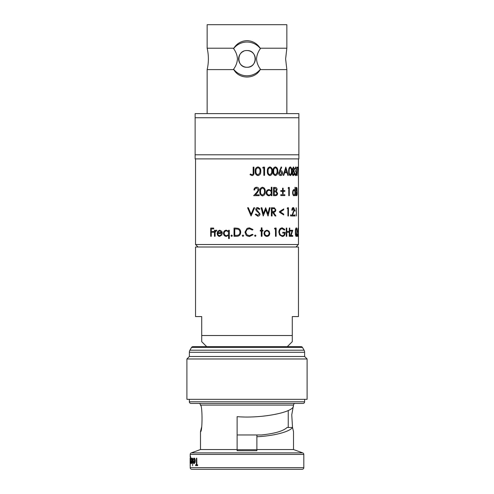 <?xml version="1.0" encoding="UTF-8"?>
<svg xmlns="http://www.w3.org/2000/svg" width="494" height="494" viewBox="0 0 494 494"><rect width="100%" height="100%" fill="white"/><g stroke="black" fill="none" stroke-linecap="round" stroke-linejoin="round"><path stroke-width="0.74" d="M286.847 113.62L286.847 69.611L260.19 69.611C254.941 79.46 239.139 79.534 233.81 69.611L233.6 69.172A16.876 16.876 0 0 0 260.4 69.172L260.19 69.611L260.4 69.172C258.109 66.11 256.812 62.689 256.522 58.91C256.812 55.143 258.103 51.728 260.4 48.647L260.19 48.208L286.847 48.208L286.847 24.7L207.153 24.7L207.153 48.208A46.93 46.93 0 0 1 207.153 69.611L233.81 69.611L233.6 69.172C235.891 66.11 237.182 62.689 237.478 58.91C237.182 55.118 235.885 51.697 233.6 48.647L233.81 48.208C236.885 43.453 241.282 40.928 247 40.632C252.718 40.928 257.115 43.453 260.19 48.208M207.153 48.208L233.81 48.208M260.4 48.647A16.876 16.876 0 0 0 233.6 48.647M207.153 113.62L207.153 69.611M243.795 51.191A8.355 8.355 0 0 0 247 67.264A8.355 8.355 0 0 0 255.355 58.91A8.355 8.355 0 0 0 247 50.555C236.212 50.036 236.225 67.783 247 67.264C257.763 67.789 257.8 50.042 247 50.555M288.237 410.465L288.237 427.477M189.369 356.501L304.631 356.501L304.631 352.278A4.119 4.119 0 0 0 304.082 350.215L302.482 347.449A1.649 1.649 0 0 0 301.056 346.621L192.944 346.621A1.649 1.649 0 0 0 191.518 347.449L189.918 350.215A4.119 4.119 0 0 0 189.369 352.278L189.369 356.501L186.899 358.971L186.899 399.319L307.101 399.319L307.101 358.971L186.899 358.971M302.161 469.3L191.839 469.3A1.649 1.649 0 0 1 190.19 467.651L303.81 467.651A1.649 1.649 0 0 1 302.161 469.3L291.46 469.3M198.835 403.431A1.649 1.649 0 0 1 200.484 405.08L200.484 405.327C202.54 404.518 202.54 432.491 200.484 431.676L200.484 449.54L191.271 452.893L302.729 452.893A1.649 1.649 0 0 1 303.81 454.437L303.81 467.651M295.165 403.431A1.649 1.649 0 0 0 293.516 405.08L291.769 414.787L292.51 427.477C289.601 431.83 273.707 435.961 256.88 436.739L256.88 435.097L258.578 434.973M303.81 454.437L190.19 454.437A1.649 1.649 0 0 1 191.271 452.893M302.989 403.431L191.011 403.431A1.649 1.649 0 0 1 189.369 401.789L304.631 401.789A1.649 1.649 0 0 1 302.989 403.431M304.631 356.501L307.101 358.971M189.369 399.319L189.369 401.789M304.631 399.319L304.631 401.789M293.399 405.747C294.449 412.268 261.03 418.745 237.12 416.652L237.12 449.54L200.484 449.54M292.528 427.588L293.516 431.676L293.516 449.54L302.729 452.893M200.484 431.676L201.49 427.477M293.516 449.54L256.88 449.54L256.88 436.739M237.12 449.54L237.12 450.738L256.88 450.738L256.88 449.54M191.888 462.687L192.049 460.877C191.999 459.148 191.777 458.222 191.394 458.092L191.474 458.092C191.863 458.216 192.08 459.142 192.135 460.877L191.975 462.687L191.388 463.693L191.975 462.687M190.943 460.748L191.876 460.748L190.863 460.748L191.388 463.693M195.71 464.835L196.421 464.835L195.624 464.835L195.624 465.595L197.662 465.595L197.662 464.835L196.766 464.835L196.766 458.185L196.859 464.835M197.662 464.835L197.662 465.595M194.902 462.687L195.179 460.877C195.087 459.117 194.704 458.185 194.031 458.092L194.117 458.092C194.79 458.185 195.173 459.111 195.272 460.877L194.994 462.687L194.025 463.693L194.994 462.687M193.111 460.748L194.883 460.748L193.018 460.748L193.222 462.631L194.025 463.693M192.709 458.185L192.623 465.786L192.709 458.185M190.276 463.551L190.19 467.651M190.431 456.098L190.758 457.802L190.431 456.098M190.684 460.908L190.357 458.185L190.77 460.908L190.437 463.693L190.77 460.908M190.19 454.437L190.19 456.975M287.341 346.621L292.281 341.681L292.281 316.574L298.456 316.574L298.456 247L195.544 247L195.544 316.574L201.719 316.574L201.719 341.397M292.281 335.506L201.719 335.506M295.986 247L298.456 244.53L195.544 244.53L198.014 247M253.175 167.139L253.904 167.139L253.904 172.696C254.126 174.382 253.49 175.345 251.996 175.58L250.007 174.629L250.446 173.999L252.039 174.734C252.965 174.53 253.348 173.826 253.163 172.616L253.163 167.139L253.163 172.616C253.354 173.826 252.977 174.53 252.039 174.734M255.25 171.257C255.028 168.886 255.929 167.441 257.954 166.923C260.011 167.447 260.931 168.892 260.739 171.257C260.931 173.635 260.011 175.08 257.973 175.58C255.935 175.074 255.034 173.635 255.25 171.257L255.268 171.257C255.04 168.886 255.941 167.441 257.973 166.923L257.954 166.923M263.864 175.37L263.864 167.979L262.66 167.979L263.123 167.139L264.562 167.139L264.562 175.37L263.839 175.37L263.839 167.979M262.66 167.979L263.123 167.139M267.384 171.257C267.18 168.886 268.007 167.441 269.878 166.923L269.915 166.923C271.774 167.447 272.608 168.892 272.429 171.257C272.608 173.635 271.768 175.08 269.915 175.58L269.878 175.58C268.02 175.074 267.186 173.635 267.384 171.257L267.415 171.257C267.211 168.886 268.044 167.441 269.915 166.923M273.028 171.257C272.836 168.886 273.62 167.441 275.362 166.923L275.411 166.923C277.134 167.447 277.912 168.892 277.739 171.257C277.906 173.635 277.134 175.08 275.411 175.58L275.362 175.58C273.627 175.074 272.849 173.635 273.028 171.257L273.071 171.257C272.879 168.886 273.657 167.441 275.411 166.923M279.993 170.702L280.697 170.621C281.821 170.751 282.42 171.566 282.506 173.061C282.414 174.617 281.778 175.456 280.598 175.58L280.543 175.58C279.369 175.45 278.727 174.61 278.616 173.073L281.209 166.923L281.685 167.373L280.049 170.702L280.697 170.621M283.192 175.37L285.81 167.139L288.323 175.37L287.841 175.37L287.082 172.733L284.63 172.733L283.766 175.37L283.192 175.37L285.872 167.139M287.841 175.37L287.02 172.733L284.63 172.733M288.694 171.257C288.576 168.886 289.095 167.441 290.25 166.923L290.318 166.923C291.423 167.447 291.911 168.892 291.793 171.257C291.911 173.635 291.417 175.08 290.318 175.58L290.25 175.58C289.101 175.074 288.582 173.635 288.694 171.257L288.762 171.257C288.644 168.886 289.163 167.441 290.318 166.923M293.362 175.58C292.615 175.524 292.189 174.678 292.084 173.042L292.843 170.782L292.287 169.041L293.455 166.923L294.418 169.059L293.949 170.782L294.585 172.974L294.344 174.678L293.362 175.58M294.862 173.153L295.82 174.734L296.456 172.993L295.678 171.251L296.332 169.059L295.826 167.769L294.906 169.034L295.745 166.923L296.542 169.065L296.264 170.757L296.653 172.925C296.616 174.604 296.338 175.487 295.813 175.58L295.739 175.58C295.227 175.5 294.906 174.691 294.788 173.153L294.862 173.153C294.986 174.691 295.301 175.5 295.813 175.58M295.739 174.734L296.375 172.993L295.597 171.251L296.252 169.059L295.745 167.769M297.153 175.58L297.777 167.979L296.98 167.979L296.98 167.139L297.975 167.139L297.079 175.58L297.697 167.979M296.98 167.979L296.98 167.139M255.392 194.834L259.152 194.834L259.152 195.68L253.644 195.68L256.787 192.271L258.306 189.745L256.559 188.078C255.435 188.165 254.811 188.801 254.694 189.98L253.947 189.98C254.089 188.307 254.972 187.387 256.596 187.232L256.596 187.232C258.109 187.35 258.918 188.165 259.047 189.684L257.417 192.635L255.392 194.834L259.134 194.834M259.85 191.567C259.628 189.196 260.511 187.751 262.493 187.232L262.518 187.232C264.506 187.757 265.402 189.196 265.21 191.567C265.395 193.944 264.5 195.383 262.518 195.89L262.493 195.89C260.517 195.383 259.64 193.944 259.85 191.567L259.869 191.567C259.653 189.196 260.536 187.751 262.518 187.232M271.231 194.685L271.268 195.68L271.268 194.636L269.039 195.785C267.291 195.612 266.334 194.568 266.161 192.654C266.352 190.758 267.316 189.721 269.057 189.554L271.268 190.826L271.268 187.232L271.231 190.77M273.528 195.68L273.571 187.448L273.528 195.68M284.785 191.351L283.155 191.351L283.155 193.778L282.568 193.778L282.568 191.351M282.624 193.778L282.624 191.351L280.771 191.351L280.771 190.61L282.624 190.61L282.568 188.183L282.568 190.61M284.785 190.61L283.155 190.61L284.847 190.61L284.847 191.351L283.155 191.351M280.827 195.575L280.771 194.729L284.847 194.729L284.847 195.575L280.827 195.575L280.827 194.729M288.854 195.68L288.854 188.288L288.101 188.288L288.391 187.448L289.286 187.448L289.286 195.68L288.786 195.68L288.786 188.288M288.101 188.288L288.391 187.448M294.924 194.864L294.998 195.68L294.998 194.636L293.973 195.785C293.164 195.612 292.707 194.568 292.609 192.654C292.714 190.758 293.177 189.721 293.986 189.554L294.998 190.826L294.998 187.232L294.924 190.573M295.82 195.68L295.9 187.448L295.82 195.68M251.113 214.242L253.842 207.752L251.119 214.242L248.377 207.752L247.58 207.752L251.063 215.989L247.587 207.752M259.27 209.444L257.701 208.388L256.516 209.431L260.023 213.97C259.863 215.347 259.097 216.094 257.732 216.199L255.25 214.402L255.941 213.982L257.732 215.353L259.307 213.958L258.998 213.149L256.225 210.716L255.775 209.462C255.898 208.258 256.565 207.616 257.763 207.542L259.918 208.937L259.27 209.444L257.683 208.388M257.714 215.353L259.288 213.958M263.388 213.791L265.673 207.752L263.413 213.791L261.876 207.752L261.122 207.752L263.216 215.989L261.147 207.752M267.915 213.754L269.415 207.752L267.946 213.754L265.673 207.752M269.415 207.752L270.094 207.752L268.088 215.989L265.673 209.691M271.41 207.752L274.448 207.869L275.843 209.956C275.664 211.549 274.837 212.29 273.373 212.185L275.93 215.989L275.121 215.989L272.54 212.185L272.058 212.185L272.058 215.989L271.373 215.989L271.373 207.752L271.41 215.989M283.717 214.933L279.443 212.222L279.443 211.63L283.717 208.913L283.717 209.728L280.326 211.926L283.717 214.118L283.717 214.933L279.443 212.222M288.008 215.989L288.008 208.598L287.224 208.598L287.527 207.752L288.453 207.752L288.453 215.989L287.94 215.989L287.94 208.598M287.224 208.598L287.527 207.752M290.836 216.094L290.472 215.409L290.904 214.723L291.262 215.409L290.836 216.094M292.639 215.143L294.294 215.143L294.294 215.989L291.793 215.989L293.955 210.055L293.189 208.388L292.306 210.29L291.88 210.29C291.96 208.616 292.374 207.696 293.127 207.542L293.201 207.542C293.862 207.653 294.214 208.474 294.251 209.993L292.639 215.143L294.22 215.143M291.793 215.989L293.881 210.055L293.115 208.388M294.998 211.241L295.079 209.864L294.998 211.241M294.998 216.094L295.079 214.723L294.998 216.094M296.456 215.989L296.375 208.598M296.079 208.598L296.227 207.752M213.655 228.907L213.655 228.061L213.711 228.907L211.228 228.907L211.228 231.439L213.711 231.439L213.711 232.285L211.228 232.285L211.284 236.299L211.284 232.285M211.284 228.907L211.284 231.439M216.211 230.173L216.78 230.383L216.211 230.173L215.051 231.167L215.051 230.278L215.1 231.069M216.78 230.383L215.149 232.211L215.1 236.299L214.47 236.299L214.47 230.278L215.051 230.278M216.15 230.914L215.205 232.211M221.553 234.397L222.121 234.743L219.682 236.404C218.107 236.243 217.261 235.212 217.162 233.304L217.731 231.297L219.744 230.173L221.831 231.359L222.399 233.446L217.768 233.446C217.854 234.804 218.472 235.545 219.608 235.663L221.553 234.397M217.817 233.446C217.903 234.804 218.515 235.545 219.651 235.663M228.629 235.206L226.32 236.404C224.579 236.225 223.634 235.181 223.486 233.273C223.652 231.371 224.603 230.34 226.345 230.173L228.629 231.396M229.29 238.516L229.321 230.278L229.321 238.516L228.599 238.516L228.599 235.206L226.32 236.404M231.667 235.033L232.328 235.718L231.667 236.404L230.988 235.718L231.643 235.033L232.304 235.718L231.643 236.404M235.669 228.061L238.232 228.358C239.88 229.105 240.695 230.414 240.683 232.285C240.535 234.94 239.152 236.274 236.54 236.299L234.033 236.299L234.033 228.061L235.669 228.061M242.943 235.033L243.628 235.718L242.937 236.404L242.251 235.718L242.943 235.033M247.463 228.259L249.427 227.851L253.014 229.574L252.36 230.068L249.377 228.697L247 229.512L245.734 232.186L247 234.86L249.433 235.663L252.36 234.292L253.014 234.78L249.439 236.509L246.809 235.762M255.25 236.404L254.577 235.718L255.268 235.033L255.941 235.718L255.25 236.404M262.987 230.278L262.005 230.278L262.005 227.851L261.277 227.851L261.277 230.278M262.987 231.019L262.005 231.019L262.005 236.299L261.277 236.299L261.277 231.019M260.258 231.019L260.276 230.278L260.258 231.019M266.896 236.404C265.13 236.243 264.16 235.212 263.987 233.304L264.765 231.173L266.896 230.173L269.02 231.167L269.767 233.304C269.619 235.212 268.674 236.243 266.933 236.404L266.896 236.404M275.535 236.299L275.535 228.907L274.466 228.907L274.88 228.061L276.146 228.061L276.146 236.299L275.491 236.299L275.491 228.907M274.466 228.907L274.88 228.061M284.414 230.068L282.216 228.697C280.592 228.858 279.672 230.006 279.45 232.143C279.709 234.372 280.691 235.545 282.389 235.663C283.655 235.632 284.427 234.792 284.705 233.131L282.778 233.131L282.778 232.285L285.205 232.285C285.155 234.922 284.204 236.33 282.346 236.509L279.66 234.953L278.875 232.174C279.098 229.488 280.222 228.049 282.235 227.851L284.847 229.469L284.353 230.068L282.16 228.697M282.333 235.663C283.593 235.632 284.365 234.792 284.643 233.131M282.778 233.131L282.778 232.285M282.346 236.509L279.61 234.953L278.82 232.174C279.048 229.488 280.166 228.049 282.179 227.851L282.235 227.851M286.792 231.439L289.342 231.439L289.342 228.061L289.274 231.439L286.792 231.439L286.792 228.061L286.254 228.061L286.254 236.299L286.316 228.061M289.342 228.061L289.762 228.061L289.762 236.299L289.274 236.299L289.274 232.285L286.792 232.285L286.792 236.299L286.316 236.299M292.658 235.558L291.065 235.558L292.775 230.278L290.441 230.278L290.441 231.019L290.515 230.278M291.065 235.558L292.732 235.558L292.732 236.299L290.274 236.299L292.065 231.019M295.369 232.186C295.313 229.815 295.603 228.37 296.239 227.851L296.32 227.851C296.888 228.37 297.141 229.815 297.067 232.186C297.141 234.564 296.888 236.002 296.32 236.509L296.239 236.509C295.603 236.002 295.313 234.564 295.369 232.186L295.449 232.186C295.387 229.815 295.678 228.37 296.32 227.851M297.437 236.404L297.518 235.033L297.437 236.404M298.123 235.663L298.135 231.76M298.32 233.576L298.215 231.76L297.901 232.18L298.018 228.061L298.432 228.061L298.117 231.075L298.45 233.606L298.203 236.509L297.771 234.187L298.203 236.509M195.544 158.901L195.544 244.53M298.456 158.901L298.456 244.53M206.659 346.621L201.719 341.681M298.87 117.739L195.13 117.739L195.13 113.62L298.87 113.62L298.87 154.789L195.13 154.789L195.13 117.739M298.87 154.789L298.87 158.901L195.13 158.901L195.13 154.789M251.996 175.58L250.007 174.629M250.013 174.629L250.452 173.999M257.973 175.58L257.954 175.58C255.948 175.067 255.046 173.629 255.268 171.257M259.721 173.326L260.023 171.251C260.202 169.417 259.529 168.256 257.998 167.769C256.454 168.226 255.787 169.386 255.997 171.251C255.781 173.11 256.448 174.271 257.998 174.734L259.721 173.326L260.023 171.251M257.979 174.734L259.702 173.326M260.005 171.251C260.177 169.417 259.504 168.256 257.979 167.769M269.915 175.58C268.051 175.067 267.217 173.629 267.415 171.257M271.509 173.326L271.78 171.251C271.947 169.417 271.329 168.256 269.934 167.769C268.514 168.226 267.902 169.386 268.094 171.251C267.896 173.11 268.514 174.271 269.934 174.734L271.509 173.326L271.78 171.251M269.903 174.734L271.465 173.326M271.743 171.251C271.904 169.417 271.292 168.256 269.903 167.769M275.411 175.58C273.664 175.067 272.886 173.629 273.071 171.257M276.887 173.326L277.14 171.251C277.295 169.417 276.726 168.256 275.43 167.769C274.102 168.226 273.528 169.386 273.707 171.251C273.522 173.11 274.102 174.271 275.43 174.734L276.887 173.326L277.14 171.251M275.386 174.734L276.838 173.326M277.097 171.251C277.245 169.417 276.677 168.256 275.386 167.769M280.598 175.58C279.425 175.444 278.777 174.61 278.665 173.073L278.616 173.073M278.665 173.073L281.265 166.923M280.629 174.734L281.969 173.104L280.58 171.467L279.246 173.104L280.629 174.734M280.573 174.734L281.969 173.104M281.913 173.104L280.524 171.467M286.841 171.887L285.903 168.744L284.902 171.887L286.841 171.887M285.841 168.744L286.773 171.887L284.902 171.887M290.318 175.58C289.169 175.067 288.65 173.629 288.762 171.257M291.262 173.326L291.423 171.251C291.528 169.417 291.164 168.256 290.33 167.769C289.459 168.226 289.083 169.386 289.194 171.251C289.076 173.11 289.459 174.271 290.33 174.734L291.262 173.326L291.423 171.251M290.262 174.734L291.194 173.326M291.355 171.251C291.454 169.417 291.089 168.256 290.262 167.769M293.436 175.58C292.689 175.524 292.263 174.678 292.158 173.042L292.084 173.042M292.158 173.042L292.843 170.782M292.917 170.782L292.287 169.041M292.355 169.041L293.455 166.923M293.436 174.734L294.294 172.986L293.461 171.251L292.51 173.067L293.436 174.734M293.448 170.411L294.128 169.034L293.436 167.769L292.707 169.047L293.448 170.411M293.374 170.411L294.128 169.034M294.054 169.034L293.362 167.769M293.362 174.734L294.294 172.986M294.22 172.986L293.387 171.251M294.98 169.034L295.826 166.923M253.959 189.98C254.101 188.307 254.984 187.387 256.614 187.232M253.644 195.68L256.8 192.271L258.306 189.745M258.325 189.745L256.577 188.078M262.518 195.89C260.536 195.377 259.653 193.938 259.869 191.567M264.222 193.629L264.512 191.561C264.691 189.727 264.031 188.566 262.542 188.078C261.036 188.535 260.381 189.696 260.585 191.561C260.375 193.42 261.03 194.58 262.542 195.044L264.222 193.629L264.512 191.561M262.518 195.044L264.191 193.629M264.488 191.561C264.661 189.727 264.006 188.566 262.518 188.078M266.161 192.654L266.192 192.654C266.383 190.752 267.353 189.721 269.094 189.554M269.069 195.785C267.328 195.612 266.365 194.568 266.192 192.654M271.268 187.232L271.922 187.232L271.922 195.68L271.268 195.68M269.094 195.044C270.434 194.932 271.157 194.148 271.268 192.685C271.157 191.209 270.434 190.412 269.1 190.295C267.767 190.412 267.026 191.203 266.877 192.66C267.026 194.117 267.767 194.914 269.094 195.044M269.063 195.044C270.397 194.932 271.12 194.148 271.231 192.685L271.268 192.685M271.231 192.685C271.12 191.209 270.397 190.412 269.069 190.295M273.571 187.448L274.936 187.448C276.22 187.356 276.943 188.035 277.097 189.486L276.319 191.24L277.609 193.339C277.474 194.858 276.751 195.643 275.454 195.68L273.571 195.68M275.09 194.834C276.165 194.976 276.807 194.475 277.011 193.339L275.905 191.87L274.201 191.771L274.201 194.834L275.09 194.834M274.621 190.931C275.671 191.073 276.294 190.598 276.498 189.498L275.047 188.288L274.201 188.288L274.201 190.931L274.621 190.931M276.498 189.498L276.449 189.498C276.245 190.598 275.621 191.073 274.578 190.931L274.201 190.931M276.449 189.498L275.004 188.288L274.201 188.288M277.011 193.339L276.967 193.339C276.757 194.475 276.115 194.976 275.047 194.834L274.201 194.834M276.967 193.339L275.905 191.87M275.862 191.87L274.201 191.771M282.624 188.183L283.155 188.183L283.155 190.61M280.827 191.351L280.827 190.61M292.609 192.654L292.683 192.654C292.788 190.752 293.251 189.721 294.06 189.554M294.047 195.785C293.238 195.612 292.781 194.568 292.683 192.654M294.998 187.232L294.998 195.68M294.06 195.044C294.646 194.932 294.961 194.148 294.998 192.685C294.961 191.209 294.652 190.412 294.066 190.295C293.448 190.412 293.096 191.203 293.016 192.66C293.096 194.117 293.448 194.914 294.06 195.044M293.986 195.044C294.572 194.932 294.887 194.148 294.924 192.685L294.998 192.685M294.924 192.685C294.887 191.209 294.572 190.412 293.986 190.295M295.9 187.448L296.381 187.448C296.808 187.356 297.036 188.035 297.067 189.486L297.215 193.339C297.19 194.858 296.968 195.643 296.561 195.68L295.9 195.68M296.437 194.834L297.042 193.339L296.703 191.87L296.128 191.771L296.437 194.834M296.277 190.931L296.888 189.498L296.425 188.288L296.277 190.931M296.888 189.498L296.128 190.931M296.808 189.498L296.128 188.288M297.042 193.339L296.128 194.834M296.962 193.339L296.703 191.87M296.628 191.87L296.128 191.771M251.069 215.989L254.638 207.752L253.854 207.752M255.954 213.982L255.25 214.402M259.307 213.958L259.017 213.149L256.225 210.716L255.775 209.462M255.787 209.462C255.911 208.258 256.577 207.622 257.782 207.542M257.732 216.199L255.268 214.402M267.989 215.989L265.704 209.691L263.24 215.989M275.17 215.989L272.583 212.185L272.058 212.185M273.367 211.358L273.373 211.358C274.417 211.494 275.034 211.031 275.226 209.956C275.034 208.9 274.429 208.449 273.398 208.598L272.058 208.598L272.058 211.346L273.33 211.358C274.38 211.494 274.997 211.031 275.183 209.956L275.226 209.956M275.183 209.956C274.997 208.9 274.386 208.449 273.355 208.598L272.058 208.598M279.493 212.222L279.443 211.63M279.493 211.63L283.717 208.913M290.904 216.094L290.472 215.409M290.54 215.409L290.904 214.723M291.948 210.29C292.034 208.61 292.448 207.696 293.201 207.542M295.079 211.241L294.751 210.549M294.825 210.549L295.079 209.864M295.079 216.094L294.751 215.409M294.825 215.409L295.079 214.723M213.655 231.439L213.655 232.285M211.228 236.299L210.697 236.299L210.697 228.061L213.655 228.061M216.736 230.383L216.403 231.019M215.149 232.211L215.051 236.299M221.51 234.397L222.084 234.743L219.682 236.404M219.7 230.173L221.831 231.359M221.787 231.359L222.362 233.446M218.428 231.476L217.835 232.705L221.713 232.705L219.731 230.914L218.428 231.476L217.879 232.705L221.713 232.705M219.774 230.914L218.472 231.476M226.345 230.173L228.599 231.396L228.599 230.278L229.29 230.278M226.345 235.663C227.715 235.552 228.469 234.767 228.599 233.304C228.469 231.822 227.722 231.031 226.351 230.914C225.017 231.031 224.276 231.822 224.146 233.279C224.276 234.736 225.011 235.527 226.345 235.663M226.382 230.914C225.048 231.031 224.313 231.822 224.183 233.279C224.313 234.736 225.048 235.527 226.382 235.663M235.65 228.061L238.232 228.358C239.868 229.105 240.683 230.414 240.677 232.285L240.683 232.285C240.529 234.94 239.139 236.274 236.521 236.299L236.54 236.299M237.984 235.243C239.287 234.718 239.942 233.73 239.942 232.285C239.93 230.717 239.213 229.667 237.799 229.136L234.749 228.907L234.749 235.453L237.984 235.243M235.317 228.907L234.774 228.907L234.774 235.453L235.675 235.453M242.937 235.033L243.628 235.718L242.937 236.404M252.372 230.068L249.384 228.697M247 229.512L245.734 232.186L247 234.86M249.433 235.663L252.372 234.292M249.439 236.509L247 235.885L246.037 235.07L244.993 232.131L247 228.506L249.427 227.851M255.268 236.404L254.577 235.718M254.589 235.718L255.268 235.033M262.005 231.019L263.012 231.019L263.012 230.278L262.005 230.278M261.295 236.299L261.295 231.019L260.276 231.019M261.295 227.851L261.295 230.278L260.276 230.278M266.933 236.404C265.161 236.243 264.185 235.212 264.018 233.304L263.987 233.304M264.018 233.304L264.765 231.173M264.796 231.173L266.933 230.173M266.927 235.663C268.261 235.545 268.983 234.761 269.1 233.31C268.983 231.859 268.261 231.056 266.927 230.914C265.581 231.056 264.84 231.859 264.71 233.31C264.84 234.761 265.581 235.545 266.927 235.663M266.896 235.663C268.23 235.545 268.952 234.761 269.063 233.31L269.1 233.31M269.063 233.31C268.946 231.859 268.223 231.056 266.896 230.914M289.342 236.299L289.342 232.285L286.792 232.285M290.342 236.299L292.139 231.019L290.515 231.019M296.32 236.509C295.684 235.996 295.393 234.557 295.449 232.186M296.808 234.249L296.888 232.18C296.95 230.34 296.758 229.179 296.326 228.697C295.85 229.154 295.64 230.315 295.696 232.18C295.634 234.033 295.844 235.193 296.326 235.663L296.888 232.18M296.246 235.663L296.733 234.249M296.808 232.18C296.869 230.34 296.678 229.179 296.246 228.697M297.518 236.404L297.295 235.718M297.376 235.718L297.518 235.033M297.851 234.187L298.209 235.663L298.401 233.576M297.981 232.18L298.098 228.061M298.456 234.533L298.444 228.061M293.516 431.676L292.51 427.477L287.094 427.477C283.303 431.071 274.732 433.571 261.375 434.973L237.12 434.973L237.12 416.652M191.839 469.3L237.12 469.3M196.766 458.185L196.421 458.185L196.421 464.835M194.031 458.092L193.117 459.587L193.321 459.895L194.062 458.753L194.883 460.748M194.852 461.415L194.012 463.032L193.247 461.415L194.852 461.415L193.333 461.415M192.623 458.185L192.623 465.786M191.394 458.092L190.906 459.587L191.413 458.753L191.876 460.748M191.857 461.415L191.382 463.032L190.974 461.415L191.857 461.415L191.061 461.415M190.351 456.098L190.357 463.693M190.357 458.185L190.357 456.759L190.672 457.802M190.196 460.921L190.351 458.852L190.598 460.883L190.351 463.032L190.437 458.852M190.134 463.693L190.134 458.092L190.19 463.693M190.19 465.688L190.19 465.07M190.11 465.07L190.19 464.453M256.88 449.738A30.752 0.753 180 0 0 237.12 449.738M260.4 69.172L259.986 68.53M302.482 347.449L191.518 347.449M304.082 350.215L189.918 350.215M304.631 352.278L189.369 352.278M293.516 405.08L200.484 405.08M286.847 48.208L285.612 58.91L286.847 69.611"/></g></svg>

